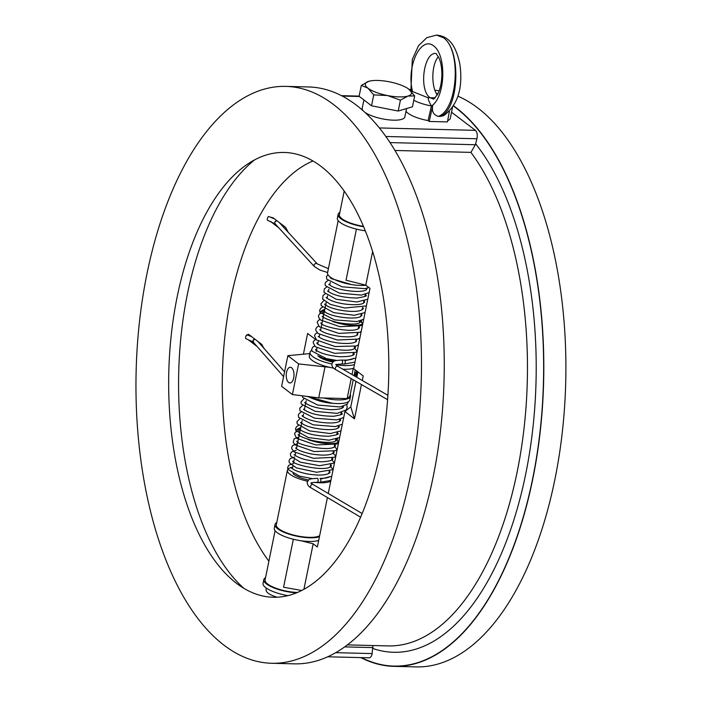 <?xml version="1.0" encoding="UTF-8"?>
<svg xmlns="http://www.w3.org/2000/svg" width="702" height="702" viewBox="0 0 702 702"><rect width="100%" height="100%" fill="white"/><g stroke="black" fill="none" stroke-linecap="round" stroke-linejoin="round"><path stroke-width="1.05" d="M276.992 597.174C269.489 594.901 265.839 592.33 266.049 589.478L266.33 588.074M332.923 362.039A17.006 4.993 -168.5 0 1 317.866 355.703M331.792 363.961A24.21 7.108 -168.5 0 1 330.431 363.662A24.21 7.108 -168.5 0 1 312.75 356.59A24.21 7.108 -168.5 0 1 310.056 352.29A24.21 7.108 -168.5 0 1 311.749 350.324M354.484 364.505A24.21 7.108 -168.5 0 1 335.933 364.724M353.738 368.181A24.21 7.108 -168.5 0 1 342.804 369.199M333.617 368.138A24.21 7.108 -168.5 0 1 329.686 367.339A24.21 7.108 -168.5 0 1 309.31 355.967L310.056 352.29M353.22 379.773L349.833 396.437L347.13 398.578L318.708 397.867L292.383 394.55L281.625 386.328L287.855 355.677L309.801 353.58M350.219 394.542A24.21 7.108 -168.5 0 1 350.517 396.261A24.21 7.108 -168.5 0 1 323.455 397.981M350.517 396.261L349.772 399.938A24.21 7.108 -168.5 0 1 333.687 403.387A24.21 7.108 -168.5 0 1 308.09 396.533M316.707 400.043A18.322 5.379 11.5 0 0 331.625 403.229M308.652 480.036A18.322 5.379 -168.5 0 1 293.919 474.394A18.322 5.379 -168.5 0 1 292.997 473.587M307.599 481.186A22.903 6.722 -168.5 0 1 287.399 470.226A22.903 6.722 -168.5 0 1 292.69 467.19M330.747 481.177A22.903 6.722 -168.5 0 1 314.373 482.335M319.507 356.414A17.015 4.993 11.5 0 0 333.599 361.53M334.933 360.898A18.322 5.379 -168.5 0 1 324.324 358.046M338.188 220.586L327.553 272.876A22.903 6.722 11.5 0 0 340.786 281.985A22.903 6.722 11.5 0 0 365.9 285.231M356.432 229.133L346.033 280.23L365.795 285.152L369.98 288.346L353.641 368.638L363.206 375.947L362.285 380.484M253.519 342.392L253.071 340.637L254.844 339.11M337.548 438.645C336.767 441.382 337.267 441.997 339.022 440.496M300.781 427.43C295.7 429.94 295.428 430.51 299.956 429.133L300.474 428.957M253.141 341.953L248.368 339.821A36.802 10.802 -168.5 0 1 253.545 342.444M251.649 336.662L247.069 334.863A1.966 0.702 108.2 0 0 245.797 336.512A1.966 0.702 108.2 0 0 245.84 338.592L253.448 342.33A1.966 1.667 131.2 0 1 254.756 339.04M257.125 346.516L248.368 339.821M303.457 353.913L307.625 333.441L315.602 339.54M312.995 160.969A219.831 108.687 -88.6 0 0 224.894 336.293A219.831 108.687 -88.6 0 0 268.892 561.205M278.782 227.808L272.183 222.762A36.802 10.802 -168.5 0 1 275.719 224.473M270.946 221.525L272.183 222.762M287.908 231.739L285.635 227.378L273.183 217.857L270.621 217.172M264.101 348.701L261.82 344.445L249.368 334.915L248.289 334.275L246.077 335.81M338.671 442.242C335.731 443.638 330.774 443.98 323.789 443.278C316.426 442.769 303.984 438.469 309.266 439.592C313.039 441.137 332.195 444.226 335.653 440.821L336.802 438.961M287.399 470.226L276.307 524.771A22.903 6.722 11.5 0 0 293.884 535.126A22.903 6.722 11.5 0 0 319.647 535.723M319.445 536.723A24.21 7.108 -168.5 0 1 292.032 535.038A24.21 7.108 -168.5 0 1 275.017 524.508A24.21 7.108 -168.5 0 1 276.763 522.516M318.699 540.4A24.21 7.108 -168.5 0 1 300.956 540.742A24.21 7.108 -168.5 0 1 274.271 528.185L275.017 524.508M296.323 592.848A24.21 7.108 -168.5 0 1 266.488 583.967A24.21 7.108 -168.5 0 1 263.803 579.668A24.21 7.108 -168.5 0 1 265.54 577.676M275.096 530.703L265.084 579.931A22.903 6.722 11.5 0 0 297.244 592.47M287.829 595.603A24.21 7.108 -168.5 0 1 265.733 587.644A24.21 7.108 -168.5 0 1 263.048 583.344L263.803 579.668M362.732 323.955C359.863 325.324 355.01 325.684 348.192 325.026C340.882 324.561 328.352 320.305 333.617 321.402C337.416 322.929 356.572 325.93 359.819 322.464L360.872 320.7M361.46 384.547L354.475 418.848L344.919 411.539L350.772 406.888L355.958 381.361M303.931 589.215L313.18 543.787L317.357 546.981L327.422 497.542M328.246 493.471L344.919 411.539M365.795 285.152L372.639 251.509M361.635 320.366C360.968 323.008 361.46 323.613 363.101 322.174M324.85 309.134C319.945 311.574 319.471 312.232 323.429 311.1M323.701 310.986L324.535 310.679M275.351 224.052L275.219 223.929C274.464 222.28 275.044 221.218 276.948 220.735M274.482 218.849L268.734 216.523A1.966 0.676 107.9 0 0 268.506 216.549A1.966 0.676 107.9 0 0 267.339 218.778A1.966 0.676 107.9 0 0 267.532 220.252L275.281 223.999A1.966 1.658 130.3 0 1 276.842 220.656M339.856 212.399A24.21 7.108 11.5 0 0 338.118 214.391L337.364 218.068A24.21 7.108 11.5 0 0 364.048 230.625A24.21 7.108 -168.5 0 0 365.303 230.8M338.118 214.391A24.21 7.108 11.5 0 0 363.645 226.772M344.199 191.058L339.399 214.654A22.903 6.722 11.5 0 0 363.469 226.351M365.373 230.958L364.048 230.625M293.708 377.86A7.854 3.879 91.4 0 1 289.917 382.967A7.854 3.879 91.4 0 1 286.24 375.017A7.854 3.879 91.4 0 1 290.321 367.269A7.854 3.879 91.4 0 1 293.708 377.86M347.13 398.578L351.202 378.606M352.027 374.543L353.29 368.331M354.045 375.719L355.238 369.857M329.686 367.339L298.613 363.908L287.855 355.677M318.708 397.867L324.938 367.225M292.383 394.55L298.613 363.908M406.546 108.564L404.852 116.918A21.753 6.388 -168.5 0 1 382.687 118.919A21.753 6.388 -168.5 0 1 365.4 112.653M362.802 110.302A21.753 6.388 -168.5 0 1 362.214 108.24L363.899 99.956M361.319 85.381L368.848 81.292A23.552 6.915 11.5 0 0 367.927 88.162L361.319 85.381L359.099 96.279L371.525 105.783L373.736 94.884L367.927 88.162A23.552 6.915 11.5 0 0 387.478 95.542A23.552 6.915 11.5 0 0 407.95 96.06A23.552 6.915 11.5 0 0 408.862 89.189A23.552 6.915 11.5 0 0 408.678 89.049L414.671 95.911L407.95 96.06L400.421 100.149L387.478 95.542L373.736 94.884M408.678 89.049L408.678 89.049A23.552 6.915 11.5 0 0 389.312 81.809A23.552 6.915 11.5 0 0 369.585 81.099A23.552 6.915 11.5 0 0 368.848 81.292L369.568 81.099M414.671 95.911L412.451 106.809L398.201 111.048L371.525 105.783M400.421 100.149L398.201 111.048M366.698 288.241L366.453 289.435M365.461 294.305L365.101 296.086M364.11 300.956L363.75 302.746M362.758 307.608L362.39 309.398M361.398 314.268L361.039 316.049M360.047 320.919L359.915 321.586M358.924 326.448L358.555 328.238M357.572 333.108L357.204 334.889M356.212 339.759L355.853 341.541M354.861 346.411L354.501 348.201M342.629 406.519L342.392 407.704M341.4 412.574L341.04 414.355M340.049 419.226L339.68 421.016M338.697 425.877L338.329 427.667M337.337 432.537L336.978 434.319M335.986 439.189L335.854 439.847M334.863 444.717L334.494 446.507M333.511 451.368L333.143 453.159M332.151 458.029L331.792 459.81M330.8 464.68L330.44 466.47M355.124 376.342A6.546 3.238 91.4 0 1 356.879 371.112M356.783 377.299L357.888 371.885M354.475 418.848L350.772 406.888M293.331 539.25L283.573 587.232L301.579 590.461M313.18 543.787L300.956 540.742M357.608 371.665A6.546 3.238 -88.6 0 0 356.239 376.983M457.915 96.183A288.531 142.655 91.4 0 1 554.931 479.247A288.531 142.655 91.4 0 1 415.9 666.9L393.804 666.347A288.531 142.655 -88.6 0 0 532.836 478.694A288.531 142.655 -88.6 0 0 453.659 105.853M434.942 90.277A288.531 142.655 91.4 0 1 439.162 90.786M360.916 657.642A288.531 142.655 -88.6 0 0 393.804 666.347M410.635 89.566A288.531 142.655 -88.6 0 0 409.248 89.496M286.004 86.39L308.775 86.96A288.531 142.655 91.4 0 1 433.301 476.193A288.531 142.655 91.4 0 1 294.27 663.846L271.498 663.267A288.531 142.655 -88.6 0 0 410.53 475.623A288.531 142.655 -88.6 0 0 286.004 86.39A288.531 142.655 -88.6 0 0 136.135 371.244A288.531 142.655 -88.6 0 0 271.498 663.267M254.615 159.872A232.265 114.838 -88.6 0 0 178.72 372.314A232.265 114.838 -88.6 0 0 243.848 588.302M380.352 452.536A222.446 109.986 -88.6 0 0 360.81 220.331A222.446 109.986 -88.6 0 0 247.92 163.873A222.446 109.986 -88.6 0 0 168.796 372.069A222.446 109.986 -88.6 0 0 237.364 583.967A222.446 109.986 -88.6 0 0 380.352 452.536M395.129 150.474L470.919 152.378L475.359 144.735L476.93 138.768C477.676 134.889 477.176 132.081 475.429 130.361L379.554 127.948M372.902 645.533L371.99 654.571L371.112 656.66L369.656 657.809L327.562 656.8M451.544 112.215L475.429 130.361M452.465 107.704L450.315 118.261A22.903 6.722 -168.5 0 1 447.683 120.604M449.385 111.442L447.437 121.92L429.238 121.464L428.08 120.577A22.903 6.722 -168.5 0 1 406.01 111.223M438.399 56.73C431.519 64.242 430.879 86.1 437.267 95.007M435.301 97.859L430.107 97.727C418.673 90.268 423.56 52.36 435.828 53.413M433.757 99.166L430.107 97.736L435.293 97.868M438.487 116.383C457.932 109.231 461.618 49.596 443.339 37.697C461.565 49.596 459.292 109.266 440.338 116.435L438.487 116.383C433.336 115.058 431.467 111.249 432.88 104.949L429.238 121.464M436.521 35.1L443.339 37.697L436.486 35.1L426.834 37.671L418.524 45.691L412.302 59.494L410.889 91.014M440.338 116.435L443.822 115.584C457.862 105.037 463.197 87.864 459.845 64.075C455.098 41.602 446.323 36.03 436.547 35.1L436.486 35.1M411.67 91.865A22.903 6.722 -168.5 0 1 412.653 91.593L428.378 97.885C427.808 98.613 428.808 101.29 431.397 105.923L428.08 120.577M428.378 97.885L428.387 97.885A9.161 7.494 -52.6 0 1 430.107 97.736L430.107 97.727A9.161 7.494 127.4 0 0 428.378 97.885M431.335 106.177L432.88 104.949C445.691 93.954 446.218 54.844 433.669 45.92C421.375 35.846 406.993 64.356 411.96 88.943L411.39 91.55M436.275 93.34A22.903 6.722 -168.5 0 1 437.908 93.778M431.397 105.923A22.903 6.722 -168.5 0 1 413.785 100.272M360.574 517.172L311.109 487.89A1.966 1.43 -59.4 0 1 310.565 486.267A1.966 1.43 -59.4 0 1 312.487 484.362A1.966 1.43 -59.4 0 1 313.11 484.512L362.109 513.522M311.109 487.89C308.547 486.635 307.248 484.749 307.204 482.221C309.257 479.062 308.231 478.922 317.243 478.343A1.966 0.965 91.5 0 1 318.155 480.335A1.966 0.965 91.5 0 1 317.137 482.274C312.662 482.449 310.6 482.765 310.96 483.222L313.11 484.512M329.124 476.798L329.133 476.781C329.282 476.184 330.379 478.22 319.954 478.413A1.966 0.965 91.5 0 1 320.279 478.545A1.966 0.965 91.5 0 1 320.849 480.738A1.966 0.965 91.5 0 1 319.849 482.344L317.137 482.274M387.601 399.675L335.863 369.726A1.966 1.413 -59.9 0 1 335.319 368.102A1.966 1.413 -59.9 0 1 337.829 366.33L387.899 395.314M353.194 358.511L353.203 358.494C353.343 357.923 354.387 359.889 344.296 360.135L341.602 360.082A1.966 0.992 91.1 0 1 342.558 362.065A1.966 0.992 91.1 0 1 341.532 364.013L335.644 364.513L337.829 366.33M344.296 360.135A1.966 0.992 91.1 0 1 344.629 360.258A1.966 0.992 91.1 0 1 345.235 362.46A1.966 0.992 91.1 0 1 344.226 364.066L341.532 364.013M279.203 222.464L317.278 263.908A1.966 1.737 137.4 0 0 314.382 266.558L275.219 223.929M475.359 144.735L390.198 142.594M372.973 648.543A274.447 135.697 -88.6 0 0 525.763 473.762A274.447 135.697 -88.6 0 0 475.658 143.805M470.919 152.378A268.252 132.625 91.4 0 1 520.279 455.115A268.252 132.625 91.4 0 1 387.987 645.91L347.306 644.884M344.594 646.884L373.052 647.604M453.518 106.099A288.215 142.497 91.4 0 1 455.967 107.915A288.215 142.497 91.4 0 1 535.608 462.916A288.215 142.497 91.4 0 1 361.565 657.66M409.643 89.821A288.215 142.497 91.4 0 1 410.688 89.882M372.183 653.588L335.617 652.667M386.012 136.486L476.93 138.768M342.444 96.069L359.38 96.499M411.96 88.943L412.548 91.62M306.212 400.728L304.352 409.889M303.51 414.04L303.001 416.54M302.15 420.691L296.455 448.683M295.612 452.843L295.103 455.344M294.261 459.494L293.752 461.995M292.901 466.146L292.392 468.646M342.418 406.572L342.102 408.108M341.181 412.636L340.751 414.759M339.829 419.287L339.391 421.411M338.469 425.938L338.039 428.071M337.118 432.599L336.688 434.722M335.767 439.25L335.416 440.97M334.942 443.304L334.205 446.911M333.283 451.439L332.853 453.562M331.932 458.09L331.502 460.214M330.581 464.742L330.151 466.865M329.975 471.928L329.247 471.393L328.79 473.525M352.852 355.256L353.29 353.132M354.212 348.596L354.642 346.472M355.563 341.944L355.993 339.821M356.914 335.293L357.344 333.169M358.274 328.641L358.704 326.509M359.485 322.683L359.828 320.981M360.749 316.453L361.179 314.329M362.1 309.801L362.539 307.669M363.46 303.141L363.89 301.018M364.812 296.49L365.242 294.366M366.163 289.838L366.479 288.285M316.207 351.623L316.962 347.876M317.813 343.726L318.322 341.225M319.164 337.074L319.673 334.573M320.516 330.414L326.211 302.422M327.062 298.271L327.571 295.77M328.413 291.62L328.922 289.119M329.764 284.959L330.273 282.458M331.116 278.308L331.239 277.746M284.573 371.814L257.88 341.426M283.59 376.641L253.378 342.251M298.368 425.535L296.648 426.579L295.533 428.659L295.849 430.589L308.336 437.565L329.019 440.198L339.636 437.495M299.719 418.883L296.955 421.656L297.183 423.894L309.626 430.896L330.326 433.546L340.988 430.844M301.07 412.223L299.394 413.232L298.306 414.996L298.596 417.357L313.066 424.798L335.302 426.579L342.339 424.192M302.43 405.572L299.684 408.248L299.956 410.714L314.584 418.181L336.899 419.893L343.699 417.532M303.782 398.92L300.947 402.027L301.255 403.957L315.18 411.337L337.144 413.373L346.025 410.003L347.209 407.599L346.77 404.659M302.272 395.796L302.659 397.402L317.655 405.01L340.11 406.976L347.253 404.203L348.376 401.737M299.956 429.133L299.306 429.466L299.412 428.94L300.237 429.808C306.423 433.827 315.909 435.977 328.703 436.275C336.337 435.065 339.408 434.169 337.916 433.582L337.539 432.476M343.234 406.361L343.339 406.967C343.91 406.484 343.515 409.915 329.475 409.617C318.006 408.538 310.021 406.361 305.51 403.071L304.826 402.325L304.721 402.851L305.879 402.351M341.602 412.513L341.979 413.618C343.366 414.11 340.61 414.996 333.704 416.268C320.454 416.146 310.617 413.969 304.185 409.749L303.475 409.248M303.703 409.301L304.528 409.012M340.251 419.164L340.628 420.279L339.724 421.226C335.67 424.412 316.462 422.981 307.344 418.857C303.852 417.225 302.106 416.146 302.123 415.628L302.123 415.909M302.351 415.953L303.176 415.663M338.899 425.816L339.277 426.93L338.399 427.86C333.819 431.695 309.714 428.782 302.816 423.982L300.763 422.288L300.658 422.815L301.825 422.314M332.423 403.273L306.8 396.367M338.513 443.032L336.828 443.997L315.83 444.963L296.586 438.346L294.489 433.766L295.621 432.02L300.184 430.344M335.67 439.706L336.319 440.251M337.153 449.684L335.293 450.737L314.145 451.561L295.086 444.875L293.164 442.216L294.217 438.715L298.833 437.004M334.319 446.358L337.197 449.491M335.802 456.335L334.134 457.3L313.478 458.318L294.173 451.886L291.786 448.797L291.76 447.156L292.831 445.401L297.481 443.655M332.967 453.018L335.846 456.142M334.45 462.987L319.603 465.689L300.386 462.197L290.716 456.195L290.382 453.922L291.576 451.965L296.13 450.307M331.607 459.67L334.485 462.793M333.099 469.638L316.602 472.262L296.402 467.865L289.312 462.741L289.005 460.696L290.207 458.634L294.77 456.967M330.256 466.321L333.134 469.454M331.739 476.298L320.621 479.018M312.276 478.65L299.578 476.114L288.004 469.489L287.636 467.523L288.812 465.294L293.445 463.487M330.905 480.396L319.849 482.344M309.266 439.592L309.257 439.592C302.22 437.346 298.561 435.635 298.289 434.468L298.174 434.994L299.342 434.503M292.594 467.681L291.435 468.216L291.523 467.743L291.839 468.155C293.989 470.261 299.14 472.192 307.309 473.947C318.357 475.693 325.754 475.394 329.492 473.069L330.028 472.385L329.65 471.279M292.769 461.609L292.874 461.082C290.856 464.241 325.368 472.279 330.853 466.418L331.379 465.724L331.002 464.619M294.235 454.703L294.761 455.054C299.921 458.818 308.88 461.065 321.648 461.802C334.406 461.179 332.792 458.459 332.73 459.073L332.353 457.967M295.586 448.051L295.893 448.192C298.034 450.298 303.194 452.228 311.363 453.983C322.411 455.73 329.817 455.44 333.555 453.115L334.091 452.421L333.713 451.316M297.99 441.154L296.823 441.646L296.937 441.119C294.928 444.287 329.431 452.316 334.915 446.454L335.442 445.77L335.065 444.656M293.103 461.407L293.927 461.117M294.12 454.957L295.279 454.466M295.805 448.095L296.639 447.806M335.863 369.726C333.125 368.357 331.765 366.444 331.792 363.969C333.819 360.775 332.976 360.679 341.602 360.082M362.574 324.763L360.986 325.693L339.917 326.693L320.595 320.024L318.559 317.216L318.559 315.479L319.603 313.82L324.254 312.074M359.731 321.437L360.372 321.972M361.214 331.414L359.67 332.327L338.715 333.371L319.34 326.763L317.146 322.367L318.322 320.41L319.945 319.445M359.863 338.066L358.073 339.084L337.32 340.022L318.138 333.538L315.839 330.493L315.83 328.861L316.918 327.106L318.594 326.105M358.511 344.717L356.107 345.998L335.135 346.542L316.523 339.987L314.452 335.644L315.646 333.687L317.243 332.757M357.16 351.377L355.423 352.369L334.512 353.317L315.303 346.753L313.066 342.444L314.25 340.382L315.891 339.408M354.317 348.052L357.195 351.184M355.8 358.029L344.998 360.731M336.714 360.424L326.307 358.582L312.057 351.193L311.697 349.227L312.89 347.007L314.487 346.025M353.325 353.115L354.027 353.632M354.975 362.109L344.226 364.066M322.35 316.47L322.35 316.198C322.648 317.401 326.404 319.129 333.617 321.402L333.599 321.393M316.655 349.412L315.496 349.947L315.584 349.473L315.997 349.982C319.858 353.15 327.562 355.387 339.11 356.695C356.16 357.002 354.361 353.194 354.089 354.115L353.711 353.009M316.83 343.339L316.935 342.813C314.926 345.981 349.429 354.01 354.914 348.148L355.44 347.455L355.063 346.349M318.296 336.433L318.699 336.67C321.735 339.312 328.229 341.426 338.18 343.015C347.578 343.962 353.632 343.436 356.344 341.435L356.414 339.698M319.647 329.782L320.059 330.019C323.087 332.66 329.58 334.775 339.522 336.363C348.92 337.311 354.984 336.784 357.695 334.775L357.774 333.046M320.998 323.131L320.998 322.85C318.989 326.018 353.483 334.047 358.976 328.185L359.503 327.501L359.126 326.386M317.164 343.138L317.988 342.848M318.182 336.688L319.34 336.197M319.875 329.826L320.7 329.536M320.884 323.376L322.051 322.885M322.244 316.725L323.403 316.233M314.382 266.558L320.068 270.121L327.632 272.499M317.278 263.908L328.413 268.655M322.429 307.265L320.735 308.283L319.594 310.354L319.954 312.408L334.608 319.884L356.941 321.577L363.697 319.226M323.78 300.614L320.946 303.729L321.27 305.668L333.643 312.618L354.203 315.277L365.049 312.574M325.131 293.962L323.034 295.402L322.63 299.034L330.44 304.431L344.831 308.011L366.409 305.914M326.491 287.302L324.359 288.785L323.955 292.304L336.249 299.28L356.818 301.974L367.76 299.263M327.843 280.651L325.693 282.16L325.026 283.652L325.324 285.688L339.285 293.085L361.276 295.103L369.112 292.611M327.931 274.675L326.456 276.676L326.728 279.15L341.962 286.793L364.531 288.645L368.91 287.53M323.973 310.872L323.368 311.197L323.473 310.67L326.351 312.829C333.775 317.172 354.721 319.822 360.424 316.611L361.986 315.312L361.609 314.206M351.614 284.573L331.739 278.747L330.247 277.404L330.133 277.922L330.932 277.544M367.286 288.083L366.435 289.68C361.258 293.901 334.292 289.724 329.686 284.898L328.896 284.328M328.782 284.582L329.949 284.082M365.663 294.243L366.04 295.349C367.585 295.893 364.557 296.788 356.958 298.043C343.98 297.753 334.424 295.568 328.282 291.505L327.544 290.979M327.764 291.032L328.589 290.742M364.312 300.895L364.689 302.009L363.785 302.957C359.74 306.142 340.54 304.712 331.414 300.596C327.913 298.955 326.167 297.876 326.184 297.358L326.184 297.639M326.412 297.683L327.237 297.394M362.96 307.555L363.338 308.661L361.512 310.073C355.115 313.338 333.064 310.047 326.728 305.624L324.833 304.019L324.719 304.545L325.886 304.045M410.626 89.523L409.24 89.487M341.663 95.665L359.134 96.104M436.03 53.413L438.917 57.818C440.97 62.434 441.953 68.348 441.865 75.553C441.576 82.95 440.207 89.119 437.767 94.068L433.678 99.201"/></g></svg>

